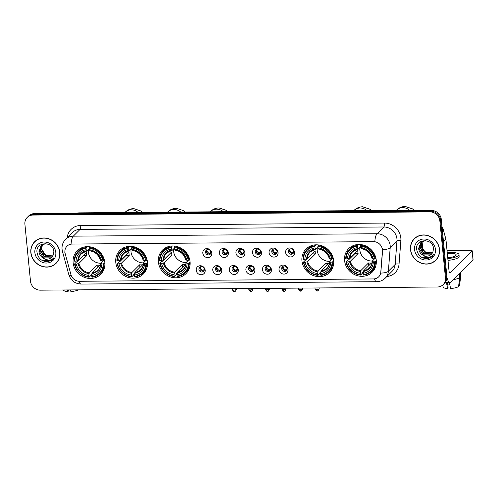 <?xml version="1.0" encoding="UTF-8"?>
<svg xmlns="http://www.w3.org/2000/svg" width="498" height="498" viewBox="0 0 498 498"><rect width="100%" height="100%" fill="white"/><g stroke="black" fill="none" stroke-linecap="round" stroke-linejoin="round"><path stroke-width="0.75" d="M344.579 260.529A16.627 15.189 -134.9 0 0 355.391 274.996A16.627 15.189 -134.9 0 0 372.168 272.169A16.627 15.189 -134.9 0 0 376.264 260.273A16.627 15.189 -134.9 0 0 365.451 245.807A16.627 15.189 -134.9 0 0 348.681 248.633A16.627 15.189 -134.9 0 0 344.579 260.529M115.76 262.353A16.627 15.189 -134.9 0 0 126.573 276.82A16.627 15.189 -134.9 0 0 143.349 273.993A16.627 15.189 -134.9 0 0 147.445 262.097A16.627 15.189 -134.9 0 0 136.633 247.631A16.627 15.189 -134.9 0 0 119.856 250.457A16.627 15.189 -134.9 0 0 115.76 262.353M158.389 262.01A16.627 15.189 -134.9 0 0 169.202 276.477A16.627 15.189 -134.9 0 0 185.978 273.651A16.627 15.189 -134.9 0 0 190.08 261.761A16.627 15.189 -134.9 0 0 179.268 247.294A16.627 15.189 -134.9 0 0 162.491 250.114A16.627 15.189 -134.9 0 0 158.389 262.01M301.95 260.865A16.627 15.189 -134.9 0 0 312.763 275.332A16.627 15.189 -134.9 0 0 329.533 272.512A16.627 15.189 -134.9 0 0 333.635 260.616A16.627 15.189 -134.9 0 0 322.822 246.149A16.627 15.189 -134.9 0 0 306.046 248.975A16.627 15.189 -134.9 0 0 301.95 260.865M73.125 262.689A16.627 15.189 -134.9 0 0 83.938 277.156A16.627 15.189 -134.9 0 0 100.714 274.33A16.627 15.189 -134.9 0 0 104.817 262.44A16.627 15.189 -134.9 0 0 94.004 247.973A16.627 15.189 -134.9 0 0 77.227 250.793A16.627 15.189 -134.9 0 0 73.125 262.689M205.176 270.209A4.706 4.301 45.1 0 1 201.136 274.753A4.706 4.301 45.1 0 1 196.212 270.277A4.706 4.301 45.1 0 1 200.252 265.739A4.706 4.301 45.1 0 1 205.176 270.209M198.907 269.362A2.826 2.577 -134.9 0 0 203.589 271.342A2.826 2.577 -134.9 0 0 202.449 266.866A2.826 2.577 -134.9 0 0 198.907 269.362M221.741 270.078A4.706 4.301 45.1 0 1 217.694 274.616A4.706 4.301 45.1 0 1 212.771 270.146A4.706 4.301 45.1 0 1 216.817 265.602A4.706 4.301 45.1 0 1 221.741 270.078M215.466 269.231A2.826 2.577 -134.9 0 0 220.153 271.211A2.826 2.577 -134.9 0 0 219.014 266.735A2.826 2.577 -134.9 0 0 215.466 269.231M238.299 269.941A4.706 4.301 45.1 0 1 234.259 274.485A4.706 4.301 45.1 0 1 229.335 270.016A4.706 4.301 45.1 0 1 233.375 265.471A4.706 4.301 45.1 0 1 238.299 269.941M232.031 269.101A2.826 2.577 -134.9 0 0 236.712 271.074A2.826 2.577 -134.9 0 0 235.573 266.598A2.826 2.577 -134.9 0 0 232.031 269.101M254.864 269.81A4.706 4.301 45.1 0 1 250.824 274.354A4.706 4.301 45.1 0 1 245.894 269.885A4.706 4.301 45.1 0 1 249.94 265.341A4.706 4.301 45.1 0 1 254.864 269.81M248.589 268.97A2.826 2.577 -134.9 0 0 253.277 270.943A2.826 2.577 -134.9 0 0 252.137 266.467A2.826 2.577 -134.9 0 0 248.589 268.97M271.429 269.679A4.706 4.301 45.1 0 1 267.382 274.224A4.706 4.301 45.1 0 1 262.458 269.754A4.706 4.301 45.1 0 1 266.498 265.21A4.706 4.301 45.1 0 1 271.429 269.679M265.154 268.833A2.826 2.577 -134.9 0 0 269.841 270.812A2.826 2.577 -134.9 0 0 268.702 266.337A2.826 2.577 -134.9 0 0 265.154 268.833M287.987 269.549A4.706 4.301 45.1 0 1 283.947 274.093A4.706 4.301 45.1 0 1 279.017 269.617A4.706 4.301 45.1 0 1 283.063 265.079A4.706 4.301 45.1 0 1 287.987 269.549M281.719 268.702A2.826 2.577 -134.9 0 0 286.4 270.682A2.826 2.577 -134.9 0 0 285.261 266.206A2.826 2.577 -134.9 0 0 281.719 268.702M211.787 253.077A4.706 4.301 45.1 0 1 207.741 257.622A4.706 4.301 45.1 0 1 202.817 253.146A4.706 4.301 45.1 0 1 206.857 248.608A4.706 4.301 45.1 0 1 211.787 253.077M205.512 252.231A2.826 2.577 -134.9 0 0 210.2 254.21A2.826 2.577 -134.9 0 0 209.06 249.735A2.826 2.577 -134.9 0 0 205.512 252.231M228.345 252.947A4.706 4.301 45.1 0 1 224.305 257.485A4.706 4.301 45.1 0 1 219.381 253.015A4.706 4.301 45.1 0 1 223.421 248.471A4.706 4.301 45.1 0 1 228.345 252.947M222.077 252.1A2.826 2.577 -134.9 0 0 226.758 254.08A2.826 2.577 -134.9 0 0 225.619 249.598A2.826 2.577 -134.9 0 0 222.077 252.1M244.91 252.81A4.706 4.301 45.1 0 1 240.87 257.354A4.706 4.301 45.1 0 1 235.94 252.884A4.706 4.301 45.1 0 1 239.986 248.34A4.706 4.301 45.1 0 1 244.91 252.81M238.635 251.969A2.826 2.577 -134.9 0 0 243.323 253.943A2.826 2.577 -134.9 0 0 242.184 249.467A2.826 2.577 -134.9 0 0 238.635 251.969M261.469 252.679A4.706 4.301 45.1 0 1 257.429 257.223A4.706 4.301 45.1 0 1 252.505 252.754A4.706 4.301 45.1 0 1 256.545 248.209A4.706 4.301 45.1 0 1 261.469 252.679M255.2 251.839A2.826 2.577 -134.9 0 0 259.888 253.812A2.826 2.577 -134.9 0 0 258.742 249.336A2.826 2.577 -134.9 0 0 255.2 251.839M278.033 252.548A4.706 4.301 45.1 0 1 273.993 257.093A4.706 4.301 45.1 0 1 269.063 252.623A4.706 4.301 45.1 0 1 273.109 248.079A4.706 4.301 45.1 0 1 278.033 252.548M271.765 251.702A2.826 2.577 -134.9 0 0 276.446 253.681A2.826 2.577 -134.9 0 0 275.307 249.205A2.826 2.577 -134.9 0 0 271.765 251.702M294.598 252.418A4.706 4.301 45.1 0 1 290.552 256.962A4.706 4.301 45.1 0 1 285.628 252.486A4.706 4.301 45.1 0 1 289.668 247.948A4.706 4.301 45.1 0 1 294.598 252.418M288.323 251.571A2.826 2.577 -134.9 0 0 293.011 253.55A2.826 2.577 -134.9 0 0 291.872 249.075A2.826 2.577 -134.9 0 0 288.323 251.571M203.981 270.825A2.826 2.577 45.1 0 1 200.115 266.953M220.546 270.694A2.826 2.577 45.1 0 1 216.68 266.822M237.104 270.563A2.826 2.577 45.1 0 1 233.238 266.691M253.669 270.433A2.826 2.577 45.1 0 1 249.803 266.561M270.227 270.302A2.826 2.577 45.1 0 1 266.362 266.43M286.792 270.165A2.826 2.577 45.1 0 1 282.926 266.293M210.586 253.694A2.826 2.577 45.1 0 1 206.726 249.822M227.15 253.563A2.826 2.577 45.1 0 1 223.285 249.691M243.715 253.432A2.826 2.577 45.1 0 1 239.849 249.56M260.273 253.301A2.826 2.577 45.1 0 1 256.408 249.43M276.838 253.171A2.826 2.577 45.1 0 1 272.972 249.299M293.397 253.034A2.826 2.577 45.1 0 1 289.531 249.162M65.182 253.638A8.472 7.738 45.1 0 1 64.921 252.231A8.472 7.738 45.1 0 1 67.012 246.174A8.472 7.738 45.1 0 1 72.198 244.057L373.544 241.655A8.472 7.738 45.1 0 1 382.427 251.11L380.796 272.176A8.472 7.738 45.1 0 1 378.692 276.82A8.472 7.738 45.1 0 1 373.506 278.942L79.543 281.283A8.472 7.738 45.1 0 1 70.934 274.641L65.182 253.638M30.839 252.654A15.214 13.9 -134.9 0 0 40.73 265.895A15.214 13.9 -134.9 0 0 56.081 263.311A15.214 13.9 -134.9 0 0 59.835 252.424A15.214 13.9 -134.9 0 0 49.943 239.189A15.214 13.9 -134.9 0 0 34.592 241.773A15.214 13.9 -134.9 0 0 30.839 252.654M54.905 264.152A15.214 13.9 -134.9 0 0 56.436 262.944M410.508 249.629A15.214 13.9 -134.9 0 0 420.405 262.869A15.214 13.9 -134.9 0 0 435.756 260.286A15.214 13.9 -134.9 0 0 439.51 249.398A15.214 13.9 -134.9 0 0 429.612 236.164A15.214 13.9 -134.9 0 0 414.261 238.747A15.214 13.9 -134.9 0 0 410.508 249.629M434.573 261.126A15.214 13.9 -134.9 0 0 436.111 259.919M71.083 244.082L374.82 241.661A10.981 3.324 -90.5 0 1 377.036 233.743A12.55 11.46 45.1 0 1 390.177 245.663A12.55 11.46 45.1 0 1 390.195 247.755L388.384 271.223A12.55 11.46 45.1 0 1 385.265 278.108L392.038 271.354A12.55 11.46 -134.9 0 0 395.157 264.463L396.968 240.995A12.55 11.46 -134.9 0 0 396.95 238.909A12.55 11.46 -134.9 0 0 383.809 226.982L80.072 229.404A12.55 11.46 -134.9 0 0 72.391 232.541L65.618 239.301A12.55 11.46 45.1 0 1 73.299 236.164A10.981 3.324 89.5 0 0 71.083 244.082M443.127 284.651L444.571 283.206A9.412 8.597 -134.9 0 0 446.893 276.477L441.296 219.394L440.574 220.11A9.412 8.597 -134.9 0 0 430.72 211.171L33.708 214.333A9.412 8.597 -134.9 0 0 27.944 216.686A9.412 8.597 -134.9 0 1 33.708 214.333L430.72 211.171A9.412 8.597 -134.9 0 1 440.574 220.11L446.171 277.199L440.574 220.11L439.846 220.832A9.412 8.597 -134.9 0 0 429.998 211.893L32.986 215.055A9.412 8.597 -134.9 0 0 27.222 217.408A9.412 8.597 -134.9 0 0 24.9 224.137L30.496 281.221A9.412 8.597 -134.9 0 0 40.35 290.166L437.362 287.004A9.412 8.597 -134.9 0 0 443.127 284.651A9.412 8.597 -134.9 0 0 445.449 277.921L439.846 220.832M443.849 283.928A9.412 8.597 -134.9 0 0 446.171 277.199A9.412 8.597 -134.9 0 1 443.849 283.928M382.277 248.427L382.557 250.98L380.771 273.078A10.981 3.517 4.4 0 0 388.384 271.223L395.157 264.463A3.137 1.002 -175.6 0 1 399.054 264.058A15.687 14.33 45.1 0 1 386.859 276.521M414.629 238.393A15.214 13.9 -134.9 0 0 413.421 239.924M34.96 241.418A15.214 13.9 -134.9 0 0 33.746 242.949M441.296 219.394A9.412 8.597 -134.9 0 0 431.442 210.449L34.43 213.611A9.412 8.597 -134.9 0 0 28.666 215.964L27.222 217.408M36.491 240.21A15.058 13.757 -134.9 0 0 35.426 241.163L34.698 241.885A15.058 13.757 -134.9 0 0 30.988 252.654A15.058 13.757 -134.9 0 0 40.78 265.758A15.058 13.757 -134.9 0 0 55.975 263.199A15.058 13.757 -134.9 0 0 59.685 252.424A15.058 13.757 -134.9 0 0 49.893 239.326A15.058 13.757 -134.9 0 0 34.698 241.885M52.738 255.972L47.416 256.103L42.828 252.772M52.713 256.016L45.443 255.872L41.259 249.212L42.336 244.723M52.825 255.829L45.729 255.586L41.546 248.925L42.517 244.618M52.228 256.694L51.58 257.149L44.297 257.018L40.114 250.351L41.664 245.197M52.358 256.532L51.867 256.862L44.583 256.731L40.4 250.064L41.826 245.072M43.544 258.375A7.844 7.165 -134.9 0 0 51.78 257.192A7.844 7.165 -134.9 0 0 53.23 255.001L53.84 251.633C53.386 240.908 35.713 241.437 36.964 252.125C38.116 258.58 41.863 261.761 48.2 261.674L52.682 259.334L54.014 257.603C51.07 260.778 47.584 261.039 43.544 258.375C40.855 256.887 39.33 254.59 38.969 251.496L41.054 245.732L42.255 244.773L46.028 243.64M51.817 257.155L50.721 258.008L43.438 257.877L39.255 251.21L41.203 245.595M34.872 252.623A10.981 10.028 -134.9 0 0 46.37 263.056A10.981 10.028 -134.9 0 0 55.801 252.455A10.981 10.028 -134.9 0 0 44.303 242.022A10.981 10.028 -134.9 0 0 34.872 252.623M55.975 263.199L56.697 262.477A15.058 13.757 -134.9 0 0 57.65 261.406M52.776 259.24L51.275 260.435L41.913 260.305M67.585 289.948L67.884 291.56L68.438 291.006L68.332 289.942M63.52 289.979L63.595 290.191A8.155 2.216 -5.6 0 0 67.884 291.56M78.46 289.861A8.155 2.216 -5.6 0 1 70.872 291.542L70.579 289.923M416.166 237.185A15.058 13.757 -134.9 0 0 415.095 238.137L414.373 238.859A15.058 13.757 -134.9 0 0 410.657 249.629A15.058 13.757 -134.9 0 0 420.455 262.732A15.058 13.757 -134.9 0 0 435.644 260.174A15.058 13.757 -134.9 0 0 439.361 249.405A15.058 13.757 -134.9 0 0 429.569 236.301A15.058 13.757 -134.9 0 0 414.373 238.859M432.413 252.953L427.085 253.084L422.497 249.747M432.389 252.99L425.118 252.853L420.935 246.186L422.005 241.698M432.494 252.81L425.404 252.567L421.221 245.9L422.186 241.592M431.903 253.669L431.256 254.129L423.972 253.992L419.789 247.332L421.333 242.171M432.027 253.507L431.542 253.843L424.259 253.706L420.075 247.045L421.495 242.047M423.219 255.356A7.844 7.165 -134.9 0 0 431.455 254.167A7.844 7.165 -134.9 0 0 432.905 251.982L433.509 248.608C433.061 237.888 415.382 238.411 416.639 249.1C417.791 255.555 421.532 258.742 427.869 258.655L432.357 256.314L433.69 254.578C430.745 257.759 427.253 258.014 423.219 255.356C420.524 253.862 418.999 251.565 418.637 248.471L420.729 242.707L421.93 241.748L425.697 240.615M431.486 254.129L430.39 254.982L423.107 254.852L418.924 248.191L420.872 242.57M414.548 249.598A10.981 10.028 -134.9 0 0 426.039 260.031A10.981 10.028 -134.9 0 0 435.47 249.436A10.981 10.028 -134.9 0 0 423.979 239.003A10.981 10.028 -134.9 0 0 414.548 249.598M435.644 260.174L436.366 259.452A15.058 13.757 -134.9 0 0 437.325 258.387M432.445 256.221L430.951 257.41L421.588 257.279M88.451 249.51A11.603 10.601 -134.9 0 0 88.389 252.2A11.603 10.601 -134.9 0 0 100.839 263.218M104.86 262.963L103.273 263.952A14.934 13.639 -134.9 0 1 91.862 276.776L91.725 275.382A13.49 12.319 -134.9 0 0 101.885 263.965L100.808 263.249L103.161 260.908M91.993 273.651L91.128 274.516L91.047 275.294L89.111 277.224L88.874 276.801A14.934 13.639 -134.9 0 1 74.968 264.177L76.35 264.17A13.49 12.319 -134.9 0 0 88.737 275.406L89.285 272.86L97.048 265.117A11.603 10.601 -134.9 0 0 100.036 265.092L92.273 272.842L91.725 275.382M86.079 248.353L86.204 247.568A15.556 14.212 -134.9 0 0 78.161 251.372A15.556 14.212 -134.9 0 0 74.252 260.996L74.675 261.176A14.934 13.639 -134.9 0 1 86.079 248.353L86.216 249.741A13.49 12.319 -134.9 0 0 76.057 261.164L78.591 260.423L86.353 252.679A11.603 10.601 -134.9 0 0 86.397 254.179A11.603 10.601 -134.9 0 0 86.646 255.679L78.889 263.423L76.35 264.17M74.968 264.177L74.544 264.002L76.48 262.073L77.252 261.923L83.49 255.704A14.903 13.614 45.1 0 1 83.459 255.567M91.862 276.776L92.099 277.199A15.556 14.212 -134.9 0 0 100.142 273.396L102.078 271.466A15.556 14.212 -134.9 0 0 104.113 268.833M103.758 260.765A15.556 14.212 -134.9 0 0 89.192 247.543L89.074 248.328A14.934 13.639 -134.9 0 1 102.974 260.946L104.418 260.105M89.92 246.815L89.192 247.543M100.142 273.396A15.556 14.212 -134.9 0 0 104.051 263.766M74.544 264.002A15.556 14.212 -134.9 0 0 89.111 277.224M102.974 260.946L101.592 260.958A13.49 12.319 -134.9 0 0 89.21 249.722L89.074 248.328M101.885 263.965L103.273 263.952M88.737 275.406L88.874 276.801M89.21 249.722L90.113 250.811M100.515 260.249L101.592 260.958M91.999 273.601A12.064 11.024 -134.9 0 0 100.932 263.567L100.808 263.249M82.736 247.406A15.556 14.212 -134.9 0 0 80.097 249.442L78.161 251.372M86.204 247.568L87.131 246.647M76.057 261.164L74.675 261.176M89.123 248.844L87.125 250.836L86.216 249.741M87.125 250.836L86.764 250.706A12.064 11.024 -134.9 0 0 77.831 260.74M83.49 255.704L86.646 255.679M97.048 265.117L97.309 267.812M131.08 249.174A11.603 10.601 -134.9 0 0 131.018 251.857A11.603 10.601 -134.9 0 0 143.468 262.882M147.489 262.62L145.902 263.616A14.934 13.639 -134.9 0 1 134.491 276.434L134.354 275.045A13.49 12.319 -134.9 0 0 144.52 263.623L143.436 262.913L145.79 260.566M134.622 273.309L133.757 274.174L133.676 274.952L131.74 276.882L131.503 276.458A14.934 13.639 -134.9 0 1 117.596 263.84L118.985 263.828A13.49 12.319 -134.9 0 0 131.366 275.07L131.914 272.524L139.677 264.78A11.603 10.601 -134.9 0 0 142.665 264.755L134.908 272.499L134.354 275.045M128.714 248.016L128.833 247.232A15.556 14.212 -134.9 0 0 120.79 251.029A15.556 14.212 -134.9 0 0 116.881 260.659L117.304 260.834A14.934 13.639 -134.9 0 1 128.714 248.016L128.851 249.405A13.49 12.319 -134.9 0 0 118.686 260.821L121.226 260.081L128.982 252.337A11.603 10.601 -134.9 0 0 129.032 253.843A11.603 10.601 -134.9 0 0 129.281 255.343L121.518 263.087L118.985 263.828M117.596 263.84L117.179 263.666L119.109 261.736L119.887 261.587L126.119 255.368A14.903 13.614 45.1 0 1 126.087 255.225M134.491 276.434L134.734 276.857A15.556 14.212 -134.9 0 0 142.77 273.06L144.706 271.13A15.556 14.212 -134.9 0 0 146.742 268.49M146.387 260.423A15.556 14.212 -134.9 0 0 131.827 247.207L131.702 247.992A14.934 13.639 -134.9 0 1 145.609 260.61L147.047 259.769M132.555 246.479L131.827 247.207M142.77 273.06A15.556 14.212 -134.9 0 0 146.686 263.43M117.179 263.666A15.556 14.212 -134.9 0 0 131.74 276.882M145.609 260.61L144.221 260.622A13.49 12.319 -134.9 0 0 131.839 249.38L131.702 247.992M144.52 263.623L145.902 263.616M131.366 275.07L131.503 276.458M131.839 249.38L132.748 250.469M143.144 259.906L144.221 260.622M134.628 273.265A12.064 11.024 -134.9 0 0 143.561 263.224L143.436 262.913M125.365 247.07A15.556 14.212 -134.9 0 0 122.726 249.1L120.79 251.029M128.833 247.232L129.76 246.305M118.686 260.821L117.304 260.834M131.752 248.502L129.754 250.494L128.851 249.405M129.754 250.494L129.393 250.37A12.064 11.024 -134.9 0 0 120.466 260.404M126.119 255.368L129.281 255.343M139.677 264.78L139.944 267.476M173.715 248.832A11.603 10.601 -134.9 0 0 173.646 251.521A11.603 10.601 -134.9 0 0 186.103 262.539M190.124 262.284L188.53 263.274A14.934 13.639 -134.9 0 1 177.12 276.097L176.989 274.703A13.49 12.319 -134.9 0 0 187.148 263.286L186.071 262.571L188.418 260.224M177.257 272.972L176.385 273.838L176.304 274.616L174.375 276.546L174.132 276.116A14.934 13.639 -134.9 0 1 160.232 263.498L161.613 263.486A13.49 12.319 -134.9 0 0 173.995 274.728L174.549 272.182L182.305 264.438A11.603 10.601 -134.9 0 0 185.3 264.413L177.537 272.157L176.989 274.703M171.343 247.674L171.468 246.89A15.556 14.212 -134.9 0 0 163.425 250.693A15.556 14.212 -134.9 0 0 159.516 260.317L159.933 260.498A14.934 13.639 -134.9 0 1 171.343 247.674L171.48 249.062A13.49 12.319 -134.9 0 0 161.321 260.485L163.854 259.744L171.617 252A11.603 10.601 -134.9 0 0 171.661 253.501A11.603 10.601 -134.9 0 0 171.91 255.001L164.147 262.745L161.613 263.486M160.232 263.498L159.808 263.324L161.744 261.394L162.516 261.245L168.747 255.026A14.903 13.614 45.1 0 1 168.722 254.889M177.12 276.097L177.363 276.521A15.556 14.212 -134.9 0 0 185.405 272.717L187.335 270.788A15.556 14.212 -134.9 0 0 189.377 268.154M189.022 260.087A15.556 14.212 -134.9 0 0 174.456 246.865L174.331 247.649A14.934 13.639 -134.9 0 1 188.238 260.267L189.676 259.427M175.184 246.137L174.456 246.865M185.405 272.717A15.556 14.212 -134.9 0 0 189.315 263.087M159.808 263.324A15.556 14.212 -134.9 0 0 174.375 276.546M188.238 260.267L186.856 260.28A13.49 12.319 -134.9 0 0 174.468 249.044L174.331 247.649M187.148 263.286L188.53 263.274M173.995 274.728L174.132 276.116M174.468 249.044L175.377 250.133M185.773 259.57L186.856 260.28M177.263 272.923A12.064 11.024 -134.9 0 0 186.19 262.888L186.071 262.571M167.994 246.728A15.556 14.212 -134.9 0 0 165.355 248.763L163.425 250.693M171.468 246.89L172.389 245.968M161.321 260.485L159.933 260.498M174.381 248.16L172.389 250.152L171.48 249.062M172.389 250.152L172.028 250.027A12.064 11.024 -134.9 0 0 163.095 260.062M168.747 255.026L171.91 255.001M182.305 264.438L182.573 267.133M317.27 247.687A11.603 10.601 -134.9 0 0 317.207 250.376A11.603 10.601 -134.9 0 0 329.657 261.394M333.679 261.139L332.091 262.129A14.934 13.639 -134.9 0 1 320.681 274.952L320.544 273.564A13.49 12.319 -134.9 0 0 330.709 262.141L329.626 261.431L331.979 259.084M320.812 271.827L319.946 272.692L319.865 273.47L317.929 275.4L317.693 274.977A14.934 13.639 -134.9 0 1 303.786 262.359L305.168 262.346A13.49 12.319 -134.9 0 0 317.556 273.583L318.104 271.043L325.866 263.299A11.603 10.601 -134.9 0 0 328.854 263.274L321.098 271.018L320.544 273.564M314.904 246.529L315.022 245.744A15.556 14.212 -134.9 0 0 306.98 249.548A15.556 14.212 -134.9 0 0 303.07 259.178L303.494 259.352A14.934 13.639 -134.9 0 1 314.904 246.529L315.041 247.923A13.49 12.319 -134.9 0 0 304.876 259.34L307.415 258.599L315.172 250.855A11.603 10.601 -134.9 0 0 315.222 252.355A11.603 10.601 -134.9 0 0 315.471 253.862L307.708 261.606L305.168 262.346M303.786 262.359L303.369 262.178L305.299 260.255L306.077 260.105L312.308 253.887A14.903 13.614 45.1 0 1 312.277 253.743M320.681 274.952L320.924 275.375A15.556 14.212 -134.9 0 0 328.96 271.572L330.896 269.648A15.556 14.212 -134.9 0 0 332.932 267.009M332.577 258.941A15.556 14.212 -134.9 0 0 318.01 245.726L317.892 246.51A14.934 13.639 -134.9 0 1 331.799 259.128L333.237 258.281M318.739 244.997L318.01 245.726M328.96 271.572A15.556 14.212 -134.9 0 0 332.869 261.948M303.369 262.178A15.556 14.212 -134.9 0 0 317.929 275.4M331.799 259.128L330.411 259.134A13.49 12.319 -134.9 0 0 318.029 247.898L317.892 246.51M330.709 262.141L332.091 262.129M317.556 273.583L317.693 274.977M318.029 247.898L318.938 248.988M329.334 258.425L330.411 259.134M320.818 271.777A12.064 11.024 -134.9 0 0 329.751 261.743L329.626 261.431M311.555 245.589A15.556 14.212 -134.9 0 0 308.916 247.618L306.98 249.548M315.022 245.744L315.95 244.823M304.876 259.34L303.494 259.352M317.942 247.02L315.944 249.012L315.041 247.923M315.944 249.012L315.583 248.888A12.064 11.024 -134.9 0 0 306.65 258.923M312.308 253.887L315.471 253.862M325.866 263.299L326.128 265.994M359.898 247.35A11.603 10.601 -134.9 0 0 359.836 250.033A11.603 10.601 -134.9 0 0 372.292 261.058M376.307 260.803L374.72 261.792A14.934 13.639 -134.9 0 1 363.31 274.61L363.173 273.221A13.49 12.319 -134.9 0 0 373.338 261.805L372.261 261.089L374.608 258.742M363.44 271.491L362.575 272.35L362.494 273.128L360.564 275.058L360.322 274.635A14.934 13.639 -134.9 0 1 346.415 262.016L347.803 262.004A13.49 12.319 -134.9 0 0 360.185 273.246L360.739 270.7L368.495 262.956A11.603 10.601 -134.9 0 0 371.489 262.932L363.727 270.675L363.173 273.221M357.533 246.193L357.657 245.408A15.556 14.212 -134.9 0 0 349.615 249.205A15.556 14.212 -134.9 0 0 345.705 258.836L346.122 259.01A14.934 13.639 -134.9 0 1 357.533 246.193L357.67 247.581A13.49 12.319 -134.9 0 0 347.504 259.004L350.044 258.257L357.807 250.513A11.603 10.601 -134.9 0 0 357.85 252.019A11.603 10.601 -134.9 0 0 358.099 253.519L350.337 261.263L347.803 262.004M346.415 262.016L345.998 261.842L347.928 259.912L348.706 259.763L354.937 253.544A14.903 13.614 45.1 0 1 354.912 253.401M363.31 274.61L363.552 275.033A15.556 14.212 -134.9 0 0 371.595 271.236L373.525 269.306A15.556 14.212 -134.9 0 0 375.567 266.667M375.206 258.599A15.556 14.212 -134.9 0 0 360.645 245.383L360.521 246.168A14.934 13.639 -134.9 0 1 374.428 258.786L375.865 257.945M361.374 244.655L360.645 245.383M371.595 271.236A15.556 14.212 -134.9 0 0 375.504 261.606M345.998 261.842A15.556 14.212 -134.9 0 0 360.564 275.058M374.428 258.786L373.046 258.798A13.49 12.319 -134.9 0 0 360.658 247.556L360.521 246.168M373.338 261.805L374.72 261.792M360.185 273.246L360.322 274.635M360.658 247.556L361.567 248.645M371.962 258.082L373.046 258.798M363.453 271.441A12.064 11.024 -134.9 0 0 372.38 261.406L372.261 261.089M354.184 245.246A15.556 14.212 -134.9 0 0 351.544 247.282L349.615 249.205M357.657 245.408L358.579 244.481M347.504 259.004L346.122 259.01M360.571 246.678L358.579 248.67L357.67 247.581M358.579 248.67L358.211 248.546A12.064 11.024 -134.9 0 0 349.285 258.58M354.937 253.544L358.099 253.519M368.495 262.956L368.763 265.652M206.894 249.735A3.449 3.15 -134.9 0 0 209.608 253.414L210.891 252.137M209.515 254.011L209.608 253.414M223.453 249.604A3.449 3.15 -134.9 0 0 226.167 253.283L227.449 252M226.08 253.874L226.167 253.283M240.017 249.473A3.449 3.15 -134.9 0 0 242.731 253.152L244.014 251.87M242.644 253.743L242.731 253.152M256.576 249.342A3.449 3.15 -134.9 0 0 259.29 253.021L260.572 251.739M259.203 253.613L259.29 253.021M273.141 249.212A3.449 3.15 -134.9 0 0 275.855 252.884L277.137 251.608M275.768 253.482L275.855 252.884M289.705 249.081A3.449 3.15 -134.9 0 0 292.419 252.754L293.702 251.478M292.326 253.351L292.419 252.754M200.283 266.872A3.449 3.15 -134.9 0 0 202.997 270.545L204.28 269.269M202.91 271.142L202.997 270.545M216.848 266.735A3.449 3.15 -134.9 0 0 219.562 270.414L220.844 269.132M219.475 271.005L219.562 270.414M233.406 266.604A3.449 3.15 -134.9 0 0 236.12 270.283L237.403 269.001M236.033 270.875L236.12 270.283M249.971 266.474A3.449 3.15 -134.9 0 0 252.685 270.153L253.968 268.87M252.598 270.744L252.685 270.153M266.536 266.343A3.449 3.15 -134.9 0 0 269.244 270.016L270.532 268.739M269.157 270.613L269.244 270.016M283.094 266.212A3.449 3.15 -134.9 0 0 285.808 269.885L287.091 268.609M285.721 270.482L285.808 269.885M446.936 277.436A12.55 3.797 89.5 0 0 450.011 282.416A12.55 3.797 89.5 0 0 451.088 281.887L473.032 259.987L472.148 250.973L450.204 272.873A3.137 0.952 -90.5 0 1 449.937 273.004A3.137 0.952 -90.5 0 1 449.009 270.769L445.928 239.357L443.488 241.785M472.148 250.973A1.569 0.423 -5.6 0 0 472.216 250.83L473.1 259.844A1.569 0.423 174.4 0 1 473.032 259.987M472.216 250.83A1.569 0.423 -5.6 0 0 471.108 250.538L447.042 250.724M442.081 227.399A1.569 1.432 45.1 0 1 442.965 228.464L445.878 239.096A1.569 1.432 45.1 0 1 445.928 239.357M447.733 257.771A7.844 2.129 -5.6 0 0 456.156 254.814A7.844 2.129 -5.6 0 0 450.609 253.326A7.844 2.129 -5.6 0 0 447.316 253.557M449.85 284.7A6.275 1.706 -5.6 0 0 447.833 285.136M446.445 282.447L447.553 288.541L448.107 287.987L447.565 282.434M447.982 260.342A10.663 2.895 -5.6 0 0 459.137 256.346L458.963 254.54A10.663 2.895 -5.6 0 0 451.418 252.517A10.663 2.895 -5.6 0 0 447.241 252.785M447.808 258.537A10.663 2.895 -5.6 0 0 458.963 254.54M453.311 279.671A10.352 2.814 -5.6 0 0 459.772 277.585L458.527 286.618A8.155 2.216 -5.6 0 1 450.541 288.516L449.433 282.422M459.38 273.614L459.772 277.585M458.652 285.721L459.43 285.715L460.675 276.689L460.283 272.711M460.675 276.689A10.352 2.814 -5.6 0 0 460.768 276.39A10.352 2.814 -5.6 0 0 460.775 276.203L460.413 272.58M442.566 285.155L443.27 287.165A8.155 2.216 -5.6 0 0 447.553 288.541M459.43 285.715A8.155 2.216 -5.6 0 0 459.467 285.578L460.768 276.39M384.419 223.079A3.137 0.952 -90.5 0 1 383.809 226.982L377.036 233.743L73.299 236.164L80.072 229.404A3.137 0.952 -90.5 0 0 80.682 225.501L384.419 223.079A15.687 14.33 45.1 0 1 400.84 237.982A15.687 14.33 45.1 0 1 400.871 240.59L399.054 264.058M65.618 239.301C62.935 242.096 61.752 245.421 62.057 249.261L62.443 251.353A10.981 2.359 -15.3 0 0 64.914 252.137M374.384 278.886A10.981 3.324 89.5 0 0 376.637 281.712C379.98 281.644 382.856 280.442 385.265 278.108M376.637 281.712L81.124 284.065A10.981 3.324 -90.5 0 1 78.877 281.258M81.124 284.065C74.93 283.717 70.841 280.617 68.855 274.753A10.981 2.359 -15.3 0 0 71.233 275.537M382.52 249.61A10.981 3.517 4.4 0 0 390.195 247.755L396.968 240.995A3.137 1.002 -175.6 0 1 400.871 240.59M67.205 237.714A15.687 14.33 45.1 0 1 80.682 225.501M429.998 211.893L431.442 210.449M32.986 215.055L34.43 213.611M445.449 277.921L446.893 276.477M401.674 210.685A12.55 11.46 -134.9 0 0 399.9 210.567L78.23 213.132A12.55 11.46 -134.9 0 0 76.48 213.275M78.093 213.262L78.23 213.132A6.275 1.899 -90.5 0 1 78.765 212.864L400.442 210.305A6.275 1.899 -90.5 0 0 399.9 210.567L399.77 210.704M124.93 212.497L125.104 212.322A10.041 9.169 45.1 0 1 131.254 209.814A10.041 9.169 45.1 0 1 138.083 212.397M92.273 272.842A11.603 10.601 -134.9 0 0 97.901 270.053C99.656 268.266 100.608 266.044 100.739 263.374M78.889 263.423A11.603 10.601 -134.9 0 0 89.285 272.86M100.633 260.56A12.064 11.024 -134.9 0 0 89.752 250.687M78.13 263.747A12.064 11.024 -134.9 0 0 89.011 273.626M86.901 250.868A11.603 10.601 -134.9 0 0 81.504 253.619A11.603 10.601 -134.9 0 0 78.591 260.423M167.558 212.16L167.733 211.986A10.041 9.169 45.1 0 1 173.883 209.477A10.041 9.169 45.1 0 1 180.718 212.055M134.908 272.499A11.603 10.601 -134.9 0 0 140.529 269.711C142.291 267.93 143.237 265.702 143.374 263.037M121.518 263.087A11.603 10.601 -134.9 0 0 131.914 272.524M143.268 260.224A12.064 11.024 -134.9 0 0 132.381 250.345M120.759 263.411A12.064 11.024 -134.9 0 0 131.64 273.284M129.53 250.531A11.603 10.601 -134.9 0 0 124.133 253.283A11.603 10.601 -134.9 0 0 121.226 260.081M210.193 211.818L210.368 211.644A10.041 9.169 45.1 0 1 216.512 209.135A10.041 9.169 45.1 0 1 223.347 211.718M177.537 272.157A11.603 10.601 -134.9 0 0 183.158 269.374C184.92 267.588 185.866 265.366 186.003 262.695M164.147 262.745A11.603 10.601 -134.9 0 0 174.549 272.182M185.897 259.881A12.064 11.024 -134.9 0 0 175.016 250.002M163.388 263.069A12.064 11.024 -134.9 0 0 174.269 272.948M172.159 250.189A11.603 10.601 -134.9 0 0 166.762 252.94A11.603 10.601 -134.9 0 0 163.854 259.744M353.748 210.679L353.922 210.505A10.041 9.169 45.1 0 1 360.073 207.996A10.041 9.169 45.1 0 1 366.908 210.573M321.098 271.018A11.603 10.601 -134.9 0 0 326.719 268.229C328.481 266.449 329.427 264.22 329.564 261.556M307.708 261.606A11.603 10.601 -134.9 0 0 318.104 271.043M329.458 258.742A12.064 11.024 -134.9 0 0 318.571 248.863M306.949 261.923A12.064 11.024 -134.9 0 0 317.83 271.802M315.72 249.05A11.603 10.601 -134.9 0 0 310.322 251.801A11.603 10.601 -134.9 0 0 307.415 258.599M396.377 210.337L396.557 210.162A10.041 9.169 45.1 0 1 402.701 207.654A10.041 9.169 45.1 0 1 409.96 210.623M363.727 270.675A11.603 10.601 -134.9 0 0 369.348 267.887C371.11 266.106 372.056 263.884 372.193 261.213M350.337 261.263A11.603 10.601 -134.9 0 0 360.739 270.7M372.087 258.4A12.064 11.024 -134.9 0 0 361.206 248.521M349.577 261.587A12.064 11.024 -134.9 0 0 360.459 271.466M358.348 248.707A11.603 10.601 -134.9 0 0 352.951 251.459A11.603 10.601 -134.9 0 0 350.044 258.257M233.718 290.06A2.042 0.554 174.4 0 1 232.28 289.674C233.425 291.442 234.11 292.052 234.321 291.517A2.042 0.616 -90.5 0 1 233.718 290.06A2.042 0.554 174.4 0 0 236.338 289.276L236.27 288.603M234.496 291.43A2.042 0.616 -90.5 0 1 234.321 291.517C234.851 292.077 235.523 291.336 236.338 289.276M250.282 289.929A2.042 0.554 174.4 0 1 248.838 289.543C249.99 291.305 250.668 291.921 250.886 291.38A2.042 0.616 -90.5 0 1 250.282 289.929A2.042 0.554 174.4 0 0 252.897 289.145L252.835 288.473M251.06 291.299A2.042 0.616 -90.5 0 1 250.886 291.38C251.415 291.946 252.088 291.199 252.897 289.145M266.841 289.799A2.042 0.554 174.4 0 1 265.403 289.413C266.548 291.174 267.233 291.791 267.445 291.249A2.042 0.616 -90.5 0 1 266.841 289.799A2.042 0.554 174.4 0 0 269.462 289.014L269.393 288.342M267.619 291.162A2.042 0.616 -90.5 0 1 267.445 291.249C267.974 291.816 268.646 291.069 269.462 289.014M283.406 289.668A2.042 0.554 174.4 0 1 281.961 289.276C283.113 291.044 283.792 291.66 284.009 291.118A2.042 0.616 -90.5 0 1 283.406 289.668A2.042 0.554 174.4 0 0 286.02 288.884L285.958 288.211M284.184 291.031A2.042 0.616 -90.5 0 1 284.009 291.118C284.539 291.685 285.211 290.938 286.02 288.884M299.97 289.531A2.042 0.554 174.4 0 1 298.526 289.145C299.678 290.913 300.356 291.523 300.568 290.988A2.042 0.616 -90.5 0 1 299.97 289.531A2.042 0.554 174.4 0 0 302.585 288.747L302.516 288.074M300.748 290.9A2.042 0.616 -90.5 0 1 300.568 290.988C301.103 291.554 301.769 290.807 302.585 288.747M316.529 289.4A2.042 0.554 174.4 0 1 315.085 289.014C316.236 290.782 316.921 291.392 317.133 290.857A2.042 0.616 -90.5 0 1 316.529 289.4A2.042 0.554 174.4 0 0 319.143 288.616L319.081 287.944M317.307 290.77A2.042 0.616 -90.5 0 1 317.133 290.857C317.662 291.423 318.334 290.676 319.143 288.616M450.204 272.873L449.663 272.879M443.463 241.505L445.878 239.096M442.965 228.464L442.255 229.173M62.443 251.353L68.855 274.753M75.721 213.281L78.765 212.864M403.529 210.673L400.442 210.305M125.104 212.322C127.42 209.975 130.295 208.737 133.732 208.6L141.077 211.046L142.596 212.36M100.453 260.404C98.865 255.063 95.367 251.882 89.964 250.874M81.504 253.619L87.013 250.899M167.733 211.986C170.048 209.639 172.924 208.394 176.36 208.257L183.706 210.704L185.225 212.017M143.082 260.062C141.494 254.721 138.002 251.546 132.593 250.538M124.133 253.283L129.642 250.556M210.368 211.644C212.683 209.297 215.559 208.058 218.996 207.921L226.335 210.368L227.854 211.681M185.71 259.719C184.129 254.378 180.631 251.204 175.221 250.195M166.762 252.94L172.271 250.22M353.922 210.505C356.238 208.158 359.114 206.913 362.55 206.776L369.896 209.222L371.415 210.536M329.271 258.58C327.684 253.239 324.192 250.064 318.782 249.05M310.322 251.801L315.832 249.075M396.557 210.162C398.873 207.815 401.749 206.57 405.185 206.44L412.525 208.88L414.417 210.586M422.086 241.779L422.914 250.27M371.9 258.238C370.319 252.897 366.821 249.722 361.411 248.714M352.951 251.459L358.46 248.739M232.28 289.674L232.174 288.635M248.838 289.543L248.739 288.504M265.403 289.413L265.297 288.373M281.961 289.276L281.862 288.242M298.526 289.145L298.427 288.112M315.085 289.014L314.985 287.981M450.011 282.416L445.237 282.453"/></g></svg>
